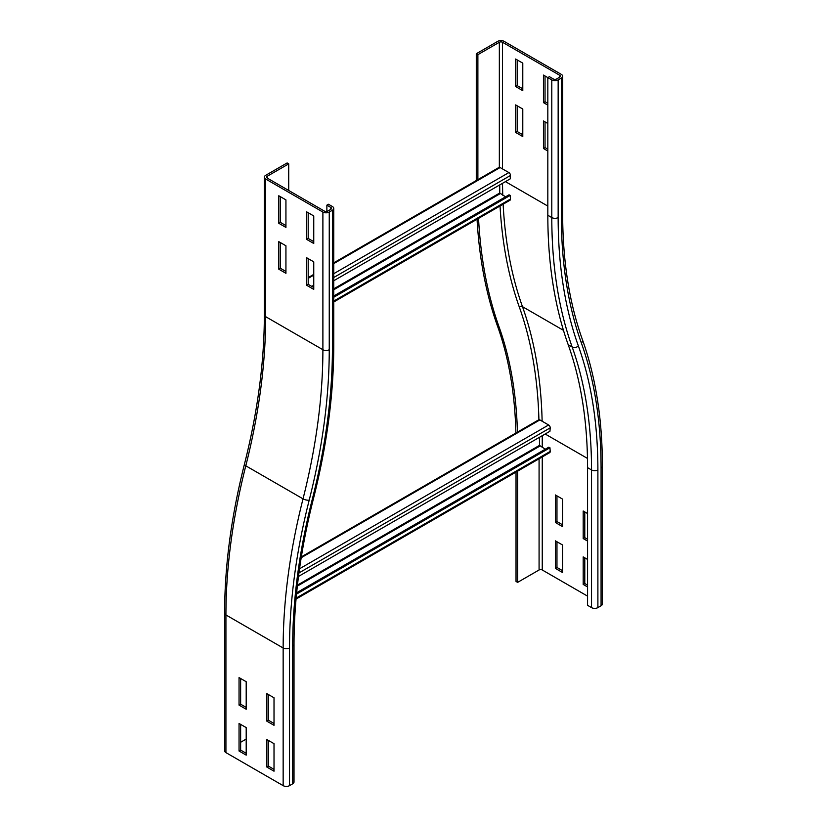 <?xml version="1.0" encoding="UTF-8"?>
<svg xmlns="http://www.w3.org/2000/svg" width="827" height="827" viewBox="0 0 827 827"><rect width="100%" height="100%" fill="white"/><g stroke="black" fill="none" stroke-linecap="round" stroke-linejoin="round"><path stroke-width="1.24" d="M584.782 511.934L584.782 537.633L583.19 538.542L583.19 511.014L587.563 513.536M587.563 541.065L583.19 538.542M584.782 537.633L587.563 539.235M584.782 557.822L584.782 583.521L583.19 584.431L583.19 556.902L587.563 559.424M587.563 586.953L583.19 584.431M584.782 583.521L587.563 585.123M547.825 151.021L543.453 148.498L543.453 120.969L547.825 123.492M545.034 121.879L545.034 147.578L547.825 149.191M543.453 148.498L545.034 147.578M547.825 105.132L543.453 102.61L543.453 75.081L551.795 79.899A4.497 2.595 0 0 0 558.153 79.899L561.337 78.058A4.497 2.595 0 0 0 562.649 76.229A4.497 2.595 0 0 0 561.337 74.389L504.108 41.35A4.497 2.595 0 0 0 497.751 41.35L476.29 53.745L476.29 180.544M545.034 75.991L545.034 101.69L547.825 103.303M543.453 102.61L545.034 101.69M555.372 522.488L555.372 494.949L562.525 499.084L562.525 526.613L555.372 522.488L556.964 521.568L562.525 524.783M556.964 495.869L556.964 521.568M555.372 540.837L562.525 544.972L562.525 572.501L555.372 568.376L555.372 540.837M556.964 541.757L556.964 567.456L555.372 568.376M556.964 567.456L562.525 570.671M551.795 79.899L551.795 217.563A533.343 307.933 120 0 0 572.181 347.03A4.497 3.298 160.3 0 0 578.362 345.934A528.846 305.328 120 0 1 558.153 217.563A4.497 2.595 180 0 1 551.795 217.563L547.825 215.268A533.343 307.933 120 0 0 568.211 344.735A506.372 292.355 -60 0 1 587.563 467.648L587.563 605.312L591.532 607.607A4.497 2.595 180 0 0 597.89 607.607L601.074 605.767A4.497 2.595 180 0 0 602.387 603.937L602.387 466.273A4.497 2.595 180 0 1 601.074 468.113L601.074 605.767M516.027 472.083L516.027 581.453L517.619 582.373L517.619 471.163M587.563 596.133L542.254 569.979A2.243 1.303 0 0 0 539.08 569.979L517.619 582.373M478.544 218.39A554.7 320.256 120 0 0 499.084 326.975A485.015 280.022 -60 0 1 517.464 432.862M477.055 219.258A554.7 320.256 120 0 0 497.492 326.055A485.015 280.022 -60 0 1 515.903 433.007M522.788 109.03L522.788 136.569L515.635 132.434L515.635 104.905L522.788 109.03M517.216 105.825L517.216 131.524L522.788 134.729M515.635 132.434L517.216 131.524M522.788 63.141L522.788 90.681L515.635 86.546L515.635 59.017L522.788 63.141M517.216 59.937L517.216 85.636L522.788 88.84M515.635 86.546L517.216 85.636M477.882 180.389L477.882 54.654L499.343 42.27A2.243 1.303 180 0 1 502.516 42.27L559.745 75.309A2.243 1.303 180 0 1 560.406 76.229A2.243 1.303 180 0 1 559.745 77.138L556.561 78.978A2.243 1.303 180 0 1 553.387 78.978L549.407 76.684L547.825 77.604L547.825 215.268M477.882 54.654L476.29 53.745M266.863 739.534L274.016 743.659L274.016 771.198L266.863 767.063L266.863 739.534M268.444 740.454L268.444 766.143L274.016 769.358M266.863 767.063L268.444 766.143M268.444 694.566L268.444 720.255L274.016 723.47M266.863 721.175L266.863 693.646L274.016 697.771L274.016 725.31L266.863 721.175L268.444 720.255M313.753 261.839L313.753 289.367L306.6 285.243L306.6 257.714L313.753 261.839M308.192 258.624L308.192 284.323L313.753 287.538M306.6 285.243L308.192 284.323M313.753 215.95L313.753 243.479L306.6 239.354L306.6 211.826L313.753 215.95M308.192 212.735L308.192 238.434L313.753 241.649M306.6 239.354L308.192 238.434M239.044 723.47L246.198 727.605L246.198 755.134L239.044 751.009L239.044 723.47M240.636 724.39L240.636 750.089L246.198 753.304M239.044 751.009L240.636 750.089M240.636 678.502L240.636 704.201L246.198 707.416M239.044 705.121L239.044 677.582L246.198 681.717L246.198 709.246L239.044 705.121L240.636 704.201M225.926 752.611A4.497 2.595 180 0 1 224.613 750.771L224.613 613.107A4.497 2.595 180 0 0 225.926 614.947L225.926 752.611L283.154 785.65A4.497 2.595 180 0 0 289.512 785.65L292.686 783.81A4.497 2.595 180 0 0 294.009 781.98L294.009 644.316A4.497 2.595 180 0 1 292.686 646.156L292.686 783.81M246.198 739.069L240.636 742.284M285.935 245.774L285.935 273.313L278.782 269.178L278.782 241.649L285.935 245.774M280.374 242.569L280.374 268.268L285.935 271.473M278.782 269.178L280.374 268.268M285.935 199.886L285.935 227.425L278.782 223.29L278.782 195.761L285.935 199.886M280.374 196.681L280.374 222.38L285.935 225.585M278.782 223.29L280.374 222.38M288.716 163.87L287.124 162.95L265.663 175.345A4.497 2.595 0 0 0 264.351 177.174A4.497 2.595 0 0 0 265.663 179.014L322.892 212.053A4.497 2.595 0 0 0 329.249 212.053L332.433 210.213A4.497 2.595 0 0 0 333.746 208.383A4.497 2.595 0 0 0 332.433 206.543L328.453 204.248L326.872 205.168L330.841 207.463A2.243 1.303 180 0 1 331.503 208.383A2.243 1.303 180 0 1 330.841 209.293L327.657 211.133A2.243 1.303 180 0 1 324.484 211.133L267.255 178.094A2.243 1.303 180 0 1 266.594 177.174A2.243 1.303 180 0 1 267.255 176.254L288.716 163.87L288.716 190.479M326.872 211.433L326.872 205.168M333.746 262.841L499.012 167.426A2.243 1.303 60 0 1 500.128 167.54L508.874 172.585A2.243 1.303 60 0 1 510.455 175.489L510.218 178.87L333.746 280.746M499.735 184.917L499.735 193.011L505.545 196.826M333.746 297.265L510.218 195.389L510.455 199.049A2.243 1.303 60 0 1 510.001 200.237L333.746 301.989M510.218 195.389L509.029 194.81L333.746 296.004M301.328 556.891L538.749 419.816A2.243 1.303 60 0 1 539.876 419.93L548.611 424.975A2.243 1.303 60 0 1 550.203 427.869L549.955 431.249L298.495 576.429M539.473 437.297L539.473 445.391L545.282 449.206M296.511 594.096L549.955 447.769L550.203 451.439A2.243 1.303 60 0 1 549.738 452.617L296.045 599.089M549.955 447.769L548.766 447.2L296.635 592.763M578.362 345.934A510.869 294.95 -60 0 1 597.89 469.943A4.497 2.595 180 0 1 591.532 469.943L587.563 467.648M568.211 344.735L572.181 347.03A506.372 292.355 -60 0 1 591.532 469.943L591.532 607.607M597.89 469.943L597.89 607.607M542.254 435.695L542.254 447.459M542.254 456.938L542.254 569.979M539.08 458.778L539.08 569.979M587.47 458.416L545.179 434.01M562.649 76.229L562.649 213.893C562.711 260.97 569.296 302.889 582.425 339.659A4.497 3.298 160.3 0 1 581.371 343.009A515.366 297.544 -60 0 1 601.074 468.113M499.084 326.975L497.492 326.055M563.456 330.335L522.478 306.672A517.609 298.847 -60 0 1 542.13 421.232M503.136 204.197A522.106 301.442 120 0 0 522.478 306.672A2.243 1.644 -19.7 0 0 519.377 307.22A515.366 297.544 -60 0 1 538.915 419.744M562.649 213.893A4.497 2.595 180 0 1 561.337 215.723A524.349 302.734 120 0 0 581.371 343.009M502.527 183.305A522.106 301.442 120 0 0 502.764 195.213M500.046 205.985A524.349 302.734 120 0 0 519.377 307.22M505.442 181.62L547.825 206.088M558.153 217.563L558.153 79.899M561.337 215.723L561.337 78.058M559.745 75.309L559.745 77.138M499.343 42.27L499.343 167.333M502.516 42.27L502.516 168.915M244.451 464.164C257.673 411.794 264.309 362.03 264.351 314.839A4.497 2.595 0 0 0 265.663 316.679L322.892 349.718A4.497 2.595 0 0 0 329.249 349.718A524.349 302.734 -60 0 1 309.205 500.139A515.366 297.544 120 0 0 289.512 647.986A4.497 2.595 180 0 1 283.154 647.986L225.926 614.947A519.852 300.139 120 0 1 245.795 465.808A4.497 1.613 -165.8 0 1 244.451 464.164C231.271 516.286 224.665 565.937 224.613 613.107M309.205 500.139A4.497 1.613 -165.8 0 1 303.023 498.846A519.852 300.139 120 0 0 283.154 647.986L283.154 785.65M289.512 647.986L289.512 785.65M322.892 212.053L322.892 349.718A519.852 300.139 -60 0 1 303.023 498.846L245.795 465.808A519.852 300.139 -60 0 0 265.663 316.679L265.663 179.014M332.433 210.213L332.433 347.878A4.497 2.595 0 0 0 333.746 346.048C333.695 394.448 326.913 445.381 313.392 498.867A4.497 1.613 -165.8 0 1 312.213 499.591A510.869 294.95 120 0 0 292.686 646.156M332.433 347.878A528.846 305.328 -60 0 1 312.213 499.591M330.841 209.293L330.841 207.463M329.249 212.053L329.249 349.718M267.255 178.094L267.255 176.254M510.455 175.489L333.746 277.51M508.874 172.585L333.746 273.696M313.753 285.243L311.769 286.39M500.128 167.54L333.746 263.606M313.753 275.143L308.192 278.358M333.746 288.84L499.735 193.011M333.746 289.76L500.128 193.694M510.455 199.049L333.746 301.08M550.203 427.869L298.96 572.925M548.611 424.975L299.529 568.78M539.876 419.93L301.193 557.729M297.451 585.123L539.473 445.391M297.338 586.105L539.876 446.084M550.203 451.439L296.128 598.117M582.425 339.659C595.698 376.895 602.356 419.103 602.387 466.273M313.392 498.867C300.511 549.872 294.05 598.355 294.009 644.316M333.746 346.048L333.746 208.383M264.351 314.839L264.351 177.174M308.192 277.603L313.753 274.388"/></g></svg>
